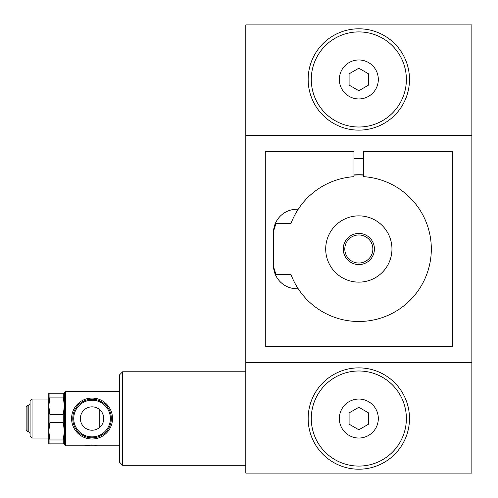 <?xml version="1.0" encoding="UTF-8"?>
<svg xmlns="http://www.w3.org/2000/svg" width="498" height="498" viewBox="0 0 498 498"><rect width="100%" height="100%" fill="white"/><g stroke="black" fill="none" stroke-linecap="round" stroke-linejoin="round"><path stroke-width="0.75" d="M64.379 443.867L63.258 443.867L63.258 439.971L49.918 439.971L48.792 431.206L49.918 422.435L63.258 422.435L63.258 414.641L49.918 414.641L49.918 422.435M63.258 439.971L64.379 431.206L63.258 422.435M49.918 393.202L49.918 397.099L48.792 405.87L48.792 393.202L64.379 393.202M49.918 414.641L48.792 405.87L48.792 399.047L32.034 399.047L32.034 438.022L30.085 436.074L30.085 400.996L32.034 399.047M49.918 439.971L49.918 443.867L48.792 443.867L48.792 405.87M63.258 414.641L64.379 405.87L63.258 397.099L63.258 393.202M63.258 397.099L49.918 397.099M63.258 443.867L49.918 443.867M119.526 391.646L119.14 391.254L119.14 445.816L85.233 445.816L90.599 444.994M119.14 391.254L65.549 391.254L65.549 445.816L85.233 445.816M94.688 445.081L96.88 445.393M27.041 431.125L26.145 430.228L26.145 406.847L27.041 405.951L27.041 431.125L28.797 431.965L30.085 433.503M101.941 412.294L99.787 409.767L99.787 427.303L101.206 425.809M103.603 416.739L102.638 413.57M101.941 424.769L102.644 423.493M103.217 422.005L103.746 418.538A11.691 11.691 0 0 1 86.204 428.66A11.691 11.691 0 0 1 86.204 408.41A11.691 11.691 0 0 1 103.746 418.538M92.049 438.999A20.462 20.462 0 0 1 74.333 408.304A20.462 20.462 0 0 1 109.772 408.304A20.462 20.462 0 0 1 92.049 438.999M90.599 445.038L91.676 444.957M94.19 445.038L91.676 445.038M122.645 371.769L119.526 374.888L119.526 462.188L122.645 465.306L122.645 371.769L245.807 371.769M276.228 274.336A31.181 31.181 0 0 1 273.477 265.615M273.477 232.385A31.181 31.181 0 0 1 276.228 223.664M353.96 175.109A74.053 74.053 0 0 1 363.702 175.109M471.855 135.587L471.855 24.9L245.807 24.9L245.807 135.587L471.855 135.587L471.855 473.1L245.807 473.1L245.807 135.587M245.807 362.413L471.855 362.413M298.184 288.716A72.49 72.49 0 0 0 421.408 285.591A72.49 72.49 0 0 0 363.702 176.672L363.702 151.566L452.365 151.566L452.365 346.434L265.291 346.434L265.291 151.566L353.96 151.566L353.96 176.672A72.49 72.49 0 0 0 298.184 209.285A23.387 23.387 0 0 0 273.477 232.628L273.477 265.372A23.387 23.387 0 0 0 298.184 288.716A72.49 72.49 0 0 1 290.907 274.336L275.263 274.336L273.782 269.138M298.184 209.285A72.49 72.49 0 0 0 290.907 223.664L275.263 223.664L273.477 232.628L275.021 224.268M273.477 265.372L275.263 274.336M65.549 391.254L64.379 392.424L64.379 444.652L65.549 445.816M32.034 438.022L48.792 438.022L48.792 431.206M27.041 405.951L28.797 405.104L28.797 431.965M30.085 403.573L28.797 405.104M92.049 399.247A19.291 19.291 0 0 1 108.757 428.18A19.291 19.291 0 0 1 75.347 428.18A19.291 19.291 0 0 1 92.049 399.247M358.828 466.084A47.547 47.547 0 0 0 400.006 394.765A47.547 47.547 0 0 0 317.649 394.765A47.547 47.547 0 0 0 358.828 466.084M368.57 412.91L368.57 424.159L358.828 429.786L349.086 424.159L349.086 412.91L358.828 407.283L368.57 412.91M378.318 79.462A19.484 19.484 0 0 1 349.086 96.338A19.484 19.484 0 0 1 349.086 62.586A19.484 19.484 0 0 1 378.318 79.462M358.828 127.009A47.547 47.547 0 0 0 400.006 55.689A47.547 47.547 0 0 0 317.649 55.689A47.547 47.547 0 0 0 358.828 127.009M358.828 282.129A33.129 33.129 0 0 0 387.519 232.435A33.129 33.129 0 0 0 330.137 232.435A33.129 33.129 0 0 0 358.828 282.129M308.162 79.462A50.665 50.665 0 0 0 358.828 130.127A50.665 50.665 0 0 0 409.493 79.462A50.665 50.665 0 0 0 358.828 28.797A50.665 50.665 0 0 0 308.162 79.462M358.828 68.214L368.57 73.841L368.57 85.09L358.828 90.717L349.086 85.09L349.086 73.841L358.828 68.214M308.162 418.538A50.665 50.665 0 0 0 358.828 469.203A50.665 50.665 0 0 0 409.493 418.538A50.665 50.665 0 0 0 358.828 367.873A50.665 50.665 0 0 0 308.162 418.538M358.828 263.031A14.031 14.031 0 0 1 346.676 241.984A14.031 14.031 0 0 1 370.979 241.984A14.031 14.031 0 0 1 358.828 263.031M358.828 264.587A15.587 15.587 0 0 1 345.326 241.206A15.587 15.587 0 0 1 372.33 241.206A15.587 15.587 0 0 1 358.828 264.587M378.318 418.538A19.484 19.484 0 0 1 349.086 435.414A19.484 19.484 0 0 1 349.086 401.662A19.484 19.484 0 0 1 378.318 418.538M92.049 400.211A18.326 18.326 0 0 1 107.923 427.701A18.326 18.326 0 0 1 76.182 427.701A18.326 18.326 0 0 1 92.049 400.211M363.702 158.582L353.96 158.582M363.702 174.169L353.96 174.169M245.807 465.306L122.645 465.306M119.526 445.43L119.14 445.816"/></g></svg>
